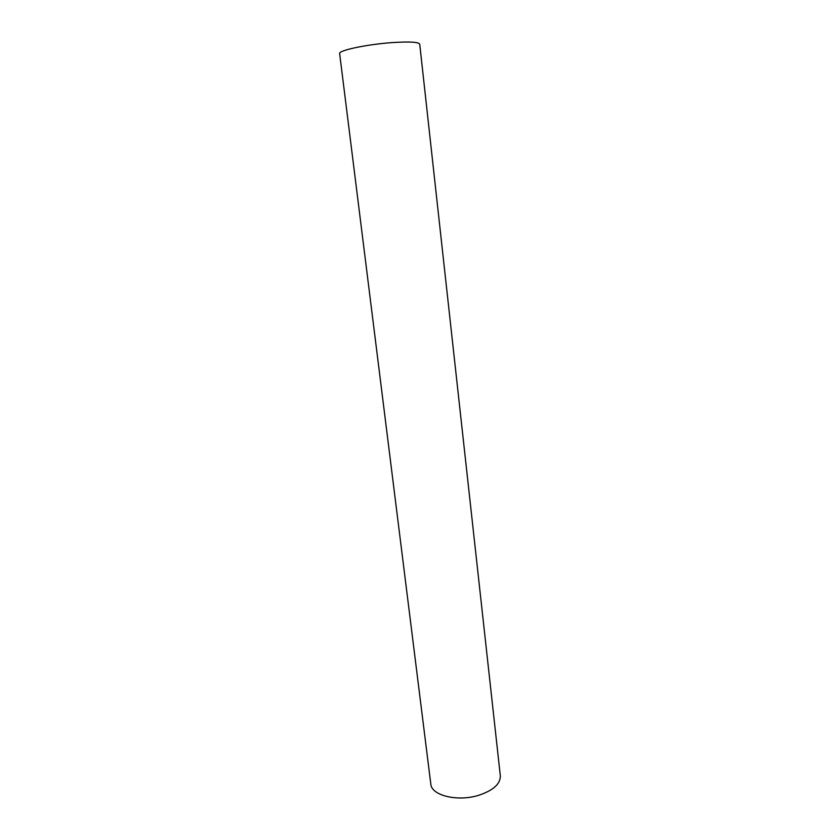 <?xml version="1.0" encoding="UTF-8"?>
<svg xmlns="http://www.w3.org/2000/svg" width="840" height="840" viewBox="0 0 840 840"><rect width="100%" height="100%" fill="white"/><g stroke="black" fill="none" stroke-linecap="round" stroke-linejoin="round"><path stroke-width="1.26" d="M500.325 775.845C500.472 783.846 493.406 790.283 479.126 795.154C457.874 802.053 431.308 795.575 430.805 784.014L339.644 53.571C338.121 50.463 367.217 44.289 392.574 42.567C409.616 41.486 418.667 42.021 419.727 44.163L500.325 775.845"/></g></svg>

